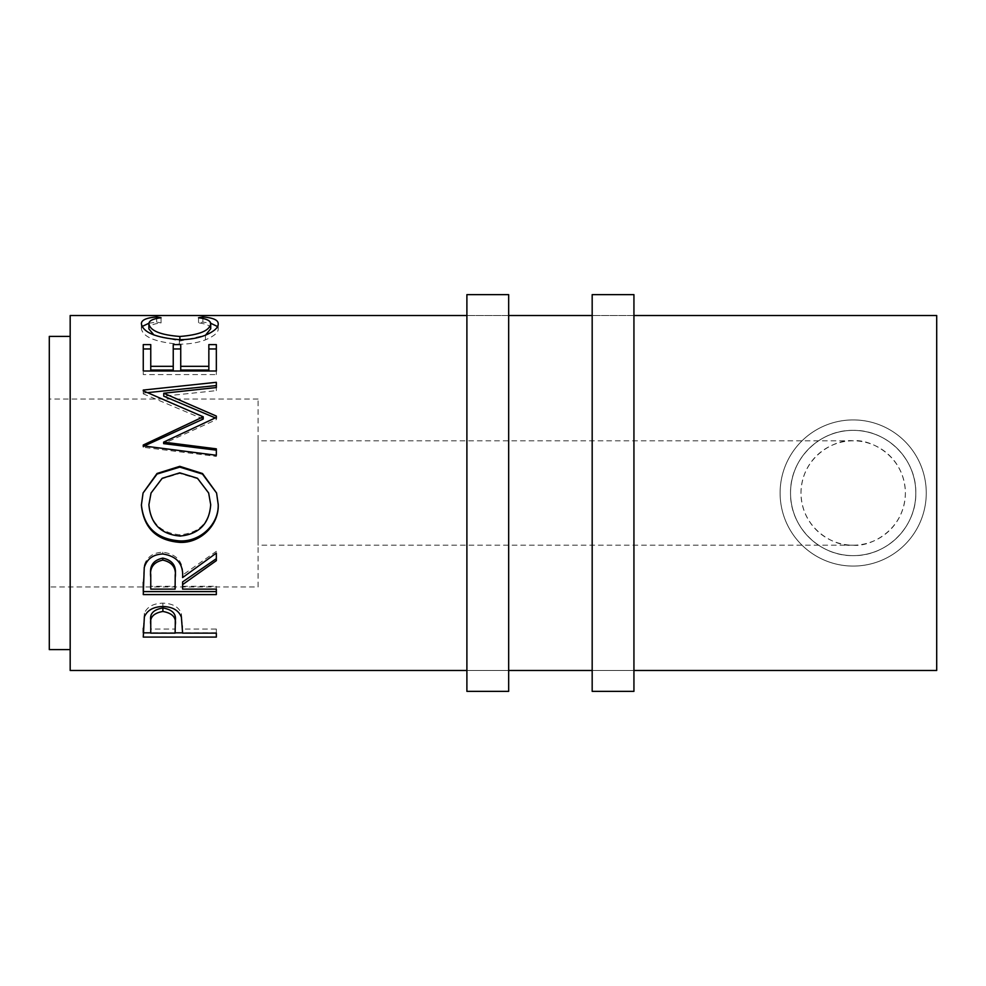 <?xml version="1.0" encoding="UTF-8"?>
<svg xmlns="http://www.w3.org/2000/svg" width="986" height="986" viewBox="0 0 986 986"><rect width="100%" height="100%" fill="white"/><g stroke="black" fill="none" stroke-linecap="round" stroke-linejoin="round"><path stroke-width="0.74" stroke-dasharray="4.93 3.7" d="M508.665 670.48L466.896 670.48L466.896 315.52L466.896 670.48L508.665 670.48L508.665 315.52L466.896 315.52L508.665 315.52L508.665 670.48M466.896 294.641L466.896 691.359M508.665 294.641L508.665 691.359M633.936 670.48L592.179 670.48L592.179 315.52L592.179 670.48L633.936 670.48L633.936 315.52L592.179 315.52L633.936 315.52L633.936 670.48M592.179 294.641L592.179 691.359M633.936 294.641L633.936 691.359M853.186 545.196C868.444 547.304 904.667 531.639 905.382 493C904.667 454.361 868.444 438.696 853.186 440.804A52.196 52.196 0 0 0 800.977 493A52.196 52.196 0 0 0 853.186 545.196A52.196 52.196 0 0 0 905.382 493A52.196 52.196 0 0 0 853.186 440.804C837.915 438.696 801.692 454.361 800.977 493C801.692 531.639 837.915 547.304 853.186 545.196L258.098 545.196L258.098 440.804L258.098 545.196M853.186 440.804L258.098 440.804M853.186 555.636A62.636 62.636 0 0 0 915.821 493A62.636 62.636 0 0 0 853.186 430.364A62.636 62.636 0 0 1 915.821 493A62.636 62.636 0 0 1 853.186 555.636A62.636 62.636 0 0 0 915.821 493A62.636 62.636 0 0 0 853.186 430.364A62.636 62.636 0 0 1 915.821 493A62.636 62.636 0 0 1 853.186 555.636A62.636 62.636 0 0 0 915.821 493A62.636 62.636 0 0 0 853.186 430.364A62.636 62.636 0 0 1 915.821 493A62.636 62.636 0 0 1 853.186 555.636A62.636 62.636 0 0 0 915.821 493A62.636 62.636 0 0 0 853.186 430.364A62.636 62.636 0 0 1 915.821 493A62.636 62.636 0 0 1 853.186 555.636A62.636 62.636 0 0 0 915.821 493A62.636 62.636 0 0 0 853.186 430.364C886.969 429.723 916.438 459.266 915.821 492.975C916.438 526.832 886.932 556.264 853.186 555.636A62.636 62.636 0 0 0 915.821 493A62.636 62.636 0 0 0 853.186 430.364A62.636 62.636 0 0 1 915.821 493A62.636 62.636 0 0 1 853.186 555.636C819.391 556.252 789.909 526.783 790.538 492.988C789.922 459.217 819.452 429.699 853.186 430.364A62.636 62.636 0 0 0 790.538 493A62.636 62.636 0 0 0 853.186 555.636A62.636 62.636 0 0 1 790.538 493A62.636 62.636 0 0 1 853.186 430.364A62.636 62.636 0 0 0 790.538 493A62.636 62.636 0 0 0 853.186 555.636A62.636 62.636 0 0 1 790.538 493A62.636 62.636 0 0 1 853.186 430.364A62.636 62.636 0 0 0 790.538 493A62.636 62.636 0 0 0 853.186 555.636A62.636 62.636 0 0 1 790.538 493A62.636 62.636 0 0 1 853.186 430.364A62.636 62.636 0 0 0 790.538 493A62.636 62.636 0 0 0 853.186 555.636A62.636 62.636 0 0 1 790.538 493A62.636 62.636 0 0 1 853.186 430.364A62.636 62.636 0 0 0 790.538 493A62.636 62.636 0 0 0 853.186 555.636A62.636 62.636 0 0 1 790.538 493A62.636 62.636 0 0 1 853.186 430.364A62.636 62.636 0 0 0 790.538 493A62.636 62.636 0 0 0 853.186 555.636M853.186 419.925A73.075 73.075 0 0 1 926.261 493A73.075 73.075 0 0 1 853.186 566.075A73.075 73.075 0 0 1 780.099 493A73.075 73.075 0 0 1 853.186 419.925A73.075 73.075 0 0 1 926.261 493A73.075 73.075 0 0 1 853.186 566.075A73.075 73.075 0 0 1 780.099 493A73.075 73.075 0 0 1 853.186 419.925A73.075 73.075 0 0 1 926.261 493A73.075 73.075 0 0 1 853.186 566.075A73.075 73.075 0 0 1 780.099 493A73.075 73.075 0 0 1 853.186 419.925A73.075 73.075 0 0 1 926.261 493A73.075 73.075 0 0 1 853.186 566.075A73.075 73.075 0 0 1 780.099 493A73.075 73.075 0 0 1 853.186 419.925A73.075 73.075 0 0 1 926.261 493A73.075 73.075 0 0 1 853.186 566.075A73.075 73.075 0 0 1 780.099 493A73.075 73.075 0 0 1 853.186 419.925M258.098 586.966L258.098 399.034L258.098 586.966L49.3 586.966L49.3 399.034L49.3 586.966M258.098 399.034L49.3 399.034M70.179 649.601L70.179 336.399L70.179 649.601M936.7 315.52L936.7 670.48M70.179 315.52L70.179 670.48M49.3 336.399L49.3 649.601M161.063 317.751L161.063 322.915C152.904 323.852 148.837 325.836 148.886 328.88M153.964 335.043L179.871 341.082L205.544 335.178M179.871 339.665L179.871 341.082M210.721 328.745C210.622 325.799 206.567 323.852 198.543 322.915L202.882 322.114L210.659 323.235M198.543 317.751L198.543 322.915M202.882 318.503L202.882 322.114M217.499 326.526L218.214 328.732C218.461 332.43 214.209 336.127 205.433 339.862C197.915 342.734 189.238 344.176 179.378 344.188C155.714 342.241 143.056 337.101 141.38 328.757L142.132 326.489M218.214 323.753L218.214 328.732M205.433 335.215L205.433 339.862M179.378 339.677L179.378 344.188M141.38 323.778L141.38 328.757M148.96 323.211L156.675 322.114L161.063 322.915M156.675 318.478L156.675 322.114M143.266 344.607L143.266 348.97M150.759 344.607L150.759 370.046M173.24 370.046L173.24 344.607M180.734 344.607L180.734 370.046M208.847 370.046L208.847 344.607M216.341 344.607L216.341 348.97M216.341 374.581L216.341 370.995L216.341 374.581L143.266 374.581L143.266 370.995L143.266 374.581M216.341 419.642L216.341 417.411L216.341 419.642L163.639 443.626M215.305 417.891L216.341 418.335M216.341 390.629L216.341 387.535L216.341 390.629L163.75 396.175M216.341 385.563L216.341 382.309M203.227 419.038L143.266 393.833L143.266 390.062M143.266 393.081L147.617 392.625M143.266 393.833L143.266 390.838M216.341 456.382L216.341 455.273L216.341 456.382L143.266 447.299L143.266 445.006M143.266 446.424L144.116 446.017M143.266 447.299L143.266 445.906M216.341 450.146L216.341 448.852M216.575 493L218.214 504.351M141.392 504.968L143.069 493M148.886 504.438C150.587 522.999 160.989 533.13 180.093 534.794C198.999 533.032 209.205 522.913 210.721 504.438M208.65 493L197.459 478.691L179.76 473.428L162.197 478.715L151.055 493M180.093 534.794L180.093 536.064M143.266 582.258L144.252 565.385C146.877 557.016 153.064 552.616 162.801 552.172C176.962 554.28 183.556 561.909 182.607 575.085L216.341 551.322L216.341 553.084L216.341 551.322M144.252 567.579L144.252 565.385M162.801 553.972L162.801 552.172M182.607 577.574L182.607 575.085M216.341 560.652L216.341 558.668M182.607 589.135L182.607 581.913M182.607 586.3L216.341 586.3L216.341 589.135L216.341 586.3M216.341 594.583L216.341 591.588M143.266 594.583L143.266 591.588M150.759 589.135L150.759 586.3L175.114 586.3L175.212 575.134M150.759 586.3L150.759 574.863M175.114 589.135L175.114 586.3M143.266 628.242L144.363 613.243C147.16 606.797 153.335 603.432 162.863 603.161C172.661 603.457 178.836 606.957 181.412 613.649L182.607 629.881L182.607 625.851L182.607 629.031L216.341 629.031L216.341 633.148L216.341 629.031M144.363 616.891L144.363 613.243M162.863 606.489L162.863 603.161M181.412 617.31L181.412 613.649M182.607 633.148L182.607 629.031M216.341 632.839L182.607 632.839M175.126 632.839L150.759 632.839M143.266 637.079L143.266 632.839M150.759 633.148L150.759 629.031L175.114 629.031L175.274 621.057M150.759 629.031L150.759 620.687M175.114 633.148L175.114 629.031"/><path stroke-width="1.48" d="M508.665 691.359L508.665 294.641L466.896 294.641L466.896 691.359L508.665 691.359M633.936 691.359L633.936 294.641L592.179 294.641L592.179 691.359L633.936 691.359M70.179 336.399L49.3 336.399L49.3 649.601L70.179 649.601M156.675 316.937L161.063 317.751C152.904 318.725 148.837 320.77 148.886 323.901C150.242 330.778 160.57 334.969 179.871 336.472C199.332 334.932 209.624 330.692 210.721 323.765C210.622 320.721 206.567 318.725 198.543 317.751L202.882 316.937C213.112 317.775 218.226 320.043 218.214 323.753C218.461 327.562 214.209 331.382 205.433 335.215C197.915 338.186 189.226 339.665 179.378 339.677C155.714 337.68 143.044 332.381 141.38 323.778C141.331 320.043 146.421 317.763 156.675 316.937L156.675 318.478M143.266 370.995L143.266 344.607L150.759 344.607L150.759 366.324L173.24 366.324L173.24 344.607L180.734 344.607L180.734 366.324L208.847 366.324L208.847 344.607L216.341 344.607L216.341 370.995L143.266 370.995L143.266 348.97L150.759 348.97M163.639 442.122L216.341 448.852L216.341 455.273L216.341 450.146L163.639 443.626L163.639 442.122L216.341 417.411L216.341 416.08L163.75 393.241L216.341 387.535L216.341 382.309L143.266 390.062L143.266 390.838L143.266 390.062M216.341 455.273L143.266 445.906L143.266 445.006L203.227 416.795L143.266 390.838M141.38 505.103L143.069 493L157.033 473.477L179.772 466.329L202.512 473.526L216.575 493L218.214 504.524C219.102 524.983 200.614 543.175 180.118 542.399C156.651 540.648 143.734 528.225 141.38 505.103M182.607 584.612L182.607 589.135L216.341 589.135L216.341 594.583L143.266 594.583L144.252 567.579C146.877 558.951 153.052 554.415 162.801 553.972C176.962 556.141 183.556 564.004 182.607 577.574L216.341 553.084L216.341 560.652L182.607 584.612L182.607 581.913L216.341 558.668L216.341 553.084M143.266 637.079L144.363 616.891C147.173 610.248 153.335 606.784 162.863 606.489C172.661 606.797 178.848 610.408 181.412 617.31L182.607 633.148L216.341 633.148L216.341 637.079L143.266 637.079M633.936 670.48L936.7 670.48L936.7 315.52L633.936 315.52M592.179 315.52L508.665 315.52M466.896 315.52L70.179 315.52L70.179 670.48L466.896 670.48M592.179 670.48L508.665 670.48M148.886 323.901L148.886 328.88L153.964 335.043M179.871 336.472L179.871 339.665M205.544 335.178L210.721 328.745L210.721 323.765M202.882 316.937L202.882 318.503M210.659 323.235L217.499 326.526M142.132 326.489L148.96 323.211M150.759 366.324L150.759 370.046L173.24 370.046L173.24 366.324M173.24 348.97L180.734 348.97M180.734 366.324L180.734 370.046L208.847 370.046L208.847 366.324M208.847 348.97L216.341 348.97L216.341 370.995M163.75 393.241L163.75 396.175L216.341 418.335L216.341 416.08M216.341 387.535L216.341 385.563L147.617 392.625M143.266 445.006L143.266 446.424L203.227 419.038L203.227 416.795M179.772 466.329L179.772 467.117L202.475 474.069L216.575 493M218.214 504.179C219.102 524.047 200.626 541.696 180.118 540.944C156.651 539.243 143.734 527.177 141.38 504.746M180.118 542.399L180.118 540.944M143.069 493L157.033 474.056L179.772 467.117M151.055 493L148.886 504.783C150.587 523.911 160.989 534.338 180.093 536.064C199.012 534.239 209.217 523.812 210.721 504.783L208.65 493L197.459 478.247L179.76 472.836L162.197 478.284L151.055 493L148.886 504.783M210.721 504.783L208.65 493M143.266 582.258L143.266 591.588L216.341 591.588L216.341 589.135M175.212 575.134L175.212 577.586C176.543 568.059 172.402 562.205 162.789 560.085L162.789 558.113C153.409 560.134 149.404 565.717 150.759 574.863L150.759 589.135L175.114 589.135L175.212 575.134C176.543 565.841 172.402 560.171 162.789 558.113M162.789 560.085C153.409 562.168 149.404 567.924 150.759 577.34M216.341 637.079L216.341 633.148M182.607 632.839L175.126 632.839M150.759 632.839L143.266 632.839L143.266 628.242M175.274 621.032L175.274 624.914L175.274 621.032C176.556 613.97 172.427 609.607 162.887 607.968C153.533 609.533 149.49 613.773 150.759 620.687L150.759 633.148L175.114 633.148L175.274 624.914C176.556 617.643 172.427 613.144 162.887 611.456L162.887 607.968M162.887 611.456C153.533 613.058 149.49 617.433 150.759 624.557"/></g></svg>
